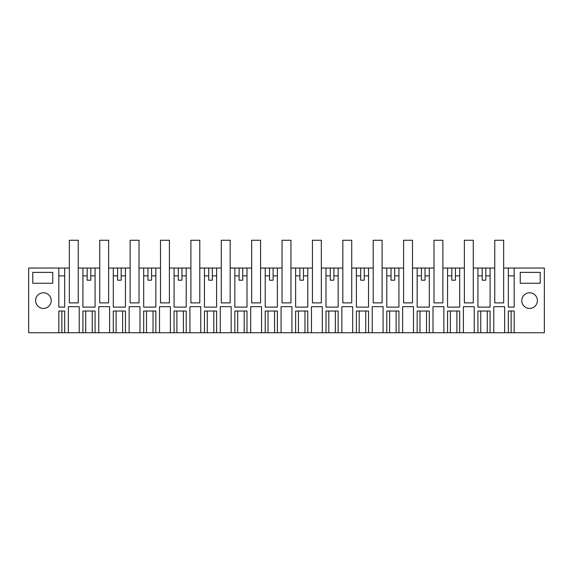 <?xml version="1.0" encoding="UTF-8"?>
<svg xmlns="http://www.w3.org/2000/svg" width="573" height="573" viewBox="0 0 573 573"><rect width="100%" height="100%" fill="white"/><g stroke="black" fill="none" stroke-linecap="round" stroke-linejoin="round"><path stroke-width="0.86" d="M69.347 302.888L69.347 240.266L78.243 240.266L78.243 302.888L69.347 302.888L78.25 302.888L78.25 268.049L82.913 268.049L82.913 307.121L95.068 307.121L95.068 268.049L99.738 268.049L99.731 240.266L108.634 240.266L108.634 302.888L108.634 268.049L113.296 268.049L113.296 307.121L125.451 307.121L125.451 268.049L130.121 268.049L130.121 240.266L139.017 240.266L139.017 302.888L139.024 268.049L143.687 268.049L143.687 307.121L155.842 307.121L155.842 268.049L160.512 268.049L160.504 240.266L169.407 240.266L169.407 302.888L169.407 268.049L174.07 268.049L174.07 307.121L186.225 307.121L186.225 268.049L190.895 268.049L190.895 240.266L199.791 240.266L199.791 302.888L199.798 268.049L204.454 268.049L204.454 307.121L216.608 307.121L216.608 268.049L221.285 268.049L221.278 240.266L230.174 240.266L230.174 302.888L230.181 268.049L234.844 268.049L234.844 307.121L246.999 307.121L246.999 268.049L251.669 268.049L251.662 240.266L260.565 240.266L260.565 302.888L260.565 268.049L265.227 268.049L265.227 307.121L277.382 307.121L277.382 268.049L282.052 268.049L282.052 240.266L290.948 240.266L290.948 302.888L290.955 268.049L295.618 268.049L295.618 307.121L307.773 307.121L307.773 268.049L312.443 268.049L312.435 240.266L321.338 240.266L321.338 302.888L321.338 268.049L326.001 268.049L326.001 307.121L338.156 307.121L338.156 268.049L342.826 268.049L342.826 240.266L351.722 240.266L351.722 302.888L351.729 268.049L356.392 268.049L356.392 307.121L368.546 307.121L368.546 268.049L373.216 268.049L373.209 240.266L382.105 240.266L382.105 302.888L382.112 268.049L386.775 268.049L386.775 307.121L398.93 307.121L398.93 268.049L403.6 268.049L403.593 240.266L412.496 240.266L412.496 302.888L412.503 268.049L417.158 268.049L417.158 307.121L429.313 307.121L429.313 268.049L433.99 268.049L433.983 240.266L442.879 240.266L442.879 302.888L442.886 268.049L447.549 268.049L447.549 307.121L459.704 307.121L459.704 268.049L464.374 268.049L464.366 240.266L473.269 240.266L473.269 302.888L473.269 268.049L477.932 268.049L477.932 307.121L490.087 307.121L490.087 268.049L494.75 268.049L494.75 302.888L503.653 302.888L503.653 268.049L508.323 268.049L508.323 307.121L514.182 307.121L514.182 268.049L544.35 268.049L544.35 332.734L514.182 332.734L514.182 311.024L508.323 311.024L508.323 332.734L514.182 332.734M95.068 311.024L82.913 311.024L82.913 332.734L95.068 332.734L95.068 311.024M95.068 332.734L98.757 332.734L98.757 306.684L109.608 306.684L98.757 306.684M129.14 332.734L129.14 306.684L139.991 306.684L139.991 332.734L125.451 332.734L125.451 311.024L113.296 311.024L113.296 332.734L109.608 332.734L109.608 306.684M139.991 332.734L143.687 332.734L143.687 311.024L155.842 311.024L155.842 332.734L159.53 332.734L159.53 306.684L170.382 306.684L159.53 306.684M189.914 332.734L189.914 306.684L200.765 306.684L200.765 332.734L186.225 332.734L186.225 311.024L174.07 311.024L174.07 332.734L170.382 332.734L170.382 306.684M200.765 332.734L204.454 332.734L204.454 311.024L216.608 311.024L216.608 332.734L220.304 332.734L220.304 306.684L231.155 306.684L220.304 306.684M250.688 332.734L250.688 306.684L261.539 306.684L261.539 332.734L246.999 332.734L246.999 311.024L234.844 311.024L234.844 332.734L231.155 332.734L231.155 306.684M261.539 332.734L265.227 332.734L265.227 311.024L277.382 311.024L277.382 332.734L281.071 332.734L281.071 306.684L291.929 306.684L281.071 306.684M311.461 332.734L311.461 306.684L322.312 306.684L322.312 332.734L307.773 332.734L307.773 311.024L295.618 311.024L295.618 332.734L291.929 332.734L291.929 306.684M322.312 332.734L326.001 332.734L326.001 311.024L338.156 311.024L338.156 332.734L341.845 332.734L341.845 306.684L352.696 306.684L341.845 306.684M372.235 332.734L372.235 306.684L383.086 306.684L383.086 332.734L368.546 332.734L368.546 311.024L356.392 311.024L356.392 332.734L352.696 332.734L352.696 306.684M383.086 332.734L386.775 332.734L386.775 311.024L398.93 311.024L398.93 332.734L402.618 332.734L402.618 306.684L413.47 306.684L402.618 306.684M433.009 332.734L433.009 306.684L443.86 306.684L443.86 332.734L429.313 332.734L429.313 311.024L417.158 311.024L417.158 332.734L413.47 332.734L413.47 306.684M443.86 332.734L447.549 332.734L447.549 311.024L459.704 311.024L459.704 332.734L463.392 332.734L463.392 306.684L474.243 306.684L463.392 306.684M493.776 332.734L493.776 306.684L504.634 306.684L504.634 332.734L490.087 332.734L490.087 311.024L477.932 311.024L477.932 332.734L474.243 332.734L474.243 306.684M504.634 332.734L508.323 332.734M464.374 302.888L473.269 302.888L464.374 302.888L464.374 268.049M433.99 302.888L442.886 302.888L433.99 302.888L433.99 268.049M403.6 302.888L412.503 302.888L403.6 302.888L403.6 268.049M373.216 302.888L382.112 302.888L373.216 302.888L373.216 268.049M342.826 302.888L351.729 302.888L342.826 302.888L342.826 268.049M312.443 302.888L321.338 302.888L312.443 302.888L312.443 268.049M282.052 302.888L290.955 302.888L282.052 302.888L282.052 268.049M251.669 302.888L260.565 302.888L251.669 302.888L251.669 268.049M221.285 302.888L230.181 302.888L221.285 302.888L221.285 268.049M190.895 302.888L199.798 302.888L190.895 302.888L190.895 268.049M160.512 302.888L169.407 302.888L160.512 302.888L160.512 268.049M130.121 302.888L139.024 302.888L130.121 302.888L130.121 268.049M99.738 302.888L108.634 302.888L99.738 302.888L99.738 268.049M68.366 332.734L68.366 306.684L79.224 306.684L79.224 332.734L64.677 332.734L64.677 311.024L58.818 311.024L58.818 332.734L28.65 332.734L28.65 268.049L58.818 268.049L58.818 307.121L64.677 307.121L64.677 268.049L69.347 268.049M79.224 332.734L82.913 332.734M540.224 283.241L520.255 283.241L520.255 272.39L540.224 272.39L540.224 283.241M32.776 272.39L32.776 283.241L52.745 283.241L52.745 272.39L32.776 272.39M521.774 300.61A7.814 7.814 0 0 1 529.588 292.796A7.814 7.814 0 0 1 537.402 300.61A7.814 7.814 0 0 1 529.588 308.424A7.814 7.814 0 0 1 521.774 300.61M51.226 300.61A7.814 7.814 0 0 1 43.412 308.424A7.814 7.814 0 0 1 35.598 300.61A7.814 7.814 0 0 1 43.412 292.796A7.814 7.814 0 0 1 51.226 300.61M64.677 268.049L58.818 268.049M95.068 268.049L82.913 268.049M125.451 268.049L113.296 268.049M155.842 268.049L143.687 268.049M186.225 268.049L174.07 268.049M216.608 268.049L204.454 268.049M246.999 268.049L234.844 268.049M277.382 268.049L265.227 268.049M307.773 268.049L295.618 268.049M338.156 268.049L326.001 268.049M368.546 268.049L356.392 268.049M398.93 268.049L386.775 268.049M429.313 268.049L417.158 268.049M459.704 268.049L447.549 268.049M490.087 268.049L477.932 268.049M514.182 268.049L508.323 268.049M490.087 332.734L487.272 332.734L487.272 311.024M477.932 332.734L487.272 332.734M474.243 332.734L463.392 332.734M459.704 332.734L447.549 332.734M429.313 332.734L417.158 332.734M413.47 332.734L402.618 332.734M398.93 332.734L386.775 332.734M368.546 332.734L356.392 332.734M352.696 332.734L341.845 332.734M338.156 332.734L326.001 332.734M307.773 332.734L295.618 332.734M291.929 332.734L281.071 332.734M277.382 332.734L265.227 332.734M246.999 332.734L234.844 332.734M231.155 332.734L220.304 332.734M216.608 332.734L204.454 332.734M186.225 332.734L174.07 332.734M170.382 332.734L159.53 332.734M155.842 332.734L143.687 332.734M125.451 332.734L113.296 332.734M109.608 332.734L98.757 332.734M64.677 332.734L61.863 332.734L61.863 311.024M58.818 332.734L61.863 332.734M79.224 306.684L68.366 306.684M87.182 268.049L87.182 280.204L90.792 280.204L90.792 268.049M58.818 275.864L64.677 275.864M90.792 275.864L95.068 275.864M82.913 275.864L87.182 275.864M504.634 306.684L493.776 306.684M482.208 268.049L482.208 280.204L485.818 280.204L485.818 268.049M477.932 275.864L482.208 275.864M485.818 275.864L490.087 275.864M508.323 275.864L514.182 275.864M117.565 268.049L117.565 280.204L121.182 280.204L121.182 268.049M121.182 275.864L125.451 275.864M113.296 275.864L117.565 275.864M139.991 306.684L129.14 306.684M147.956 268.049L147.956 280.204L151.566 280.204L151.566 268.049M151.566 275.864L155.842 275.864M143.687 275.864L147.956 275.864M178.339 268.049L178.339 280.204L181.956 280.204L181.956 268.049M181.956 275.864L186.225 275.864M174.07 275.864L178.339 275.864M200.765 306.684L189.914 306.684M208.73 268.049L208.73 280.204L212.339 280.204L212.339 268.049M212.339 275.864L216.608 275.864M204.454 275.864L208.73 275.864M239.113 268.049L239.113 280.204L242.73 280.204L242.73 268.049M242.73 275.864L246.999 275.864M234.844 275.864L239.113 275.864M261.539 306.684L250.688 306.684M269.503 268.049L269.503 280.204L273.113 280.204L273.113 268.049M273.113 275.864L277.382 275.864M265.227 275.864L269.503 275.864M299.887 268.049L299.887 280.204L303.497 280.204L303.497 268.049M303.497 275.864L307.773 275.864M295.618 275.864L299.887 275.864M322.312 306.684L311.461 306.684M330.27 268.049L330.27 280.204L333.887 280.204L333.887 268.049M333.887 275.864L338.156 275.864M326.001 275.864L330.27 275.864M360.661 268.049L360.661 280.204L364.27 280.204L364.27 268.049M364.27 275.864L368.546 275.864M356.392 275.864L360.661 275.864M383.086 306.684L372.235 306.684M391.044 268.049L391.044 280.204L394.661 280.204L394.661 268.049M394.661 275.864L398.93 275.864M386.775 275.864L391.044 275.864M421.434 268.049L421.434 280.204L425.044 280.204L425.044 268.049M425.044 275.864L429.313 275.864M417.158 275.864L421.434 275.864M443.86 306.684L433.009 306.684M451.818 268.049L451.818 280.204L455.435 280.204L455.435 268.049M455.435 275.864L459.704 275.864M447.549 275.864L451.818 275.864M503.653 302.888L494.757 302.888L494.757 240.266L503.653 240.266L503.653 268.049M85.728 332.734L85.728 311.024M92.253 311.024L92.253 332.734M511.137 332.734L511.137 311.024M480.747 332.734L480.747 311.024M116.111 311.024L116.111 332.734M122.636 311.024L122.636 332.734M146.495 311.024L146.495 332.734M153.027 311.024L153.027 332.734M176.885 311.024L176.885 332.734M183.41 311.024L183.41 332.734M207.268 311.024L207.268 332.734M213.801 311.024L213.801 332.734M237.659 311.024L237.659 332.734M244.184 311.024L244.184 332.734M268.042 311.024L268.042 332.734M274.567 311.024L274.567 332.734M298.433 311.024L298.433 332.734M304.958 311.024L304.958 332.734M328.816 311.024L328.816 332.734M335.341 311.024L335.341 332.734M359.199 311.024L359.199 332.734M365.732 311.024L365.732 332.734M389.59 311.024L389.59 332.734M396.115 311.024L396.115 332.734M419.973 311.024L419.973 332.734M426.505 311.024L426.505 332.734M450.364 311.024L450.364 332.734M456.889 311.024L456.889 332.734"/></g></svg>
